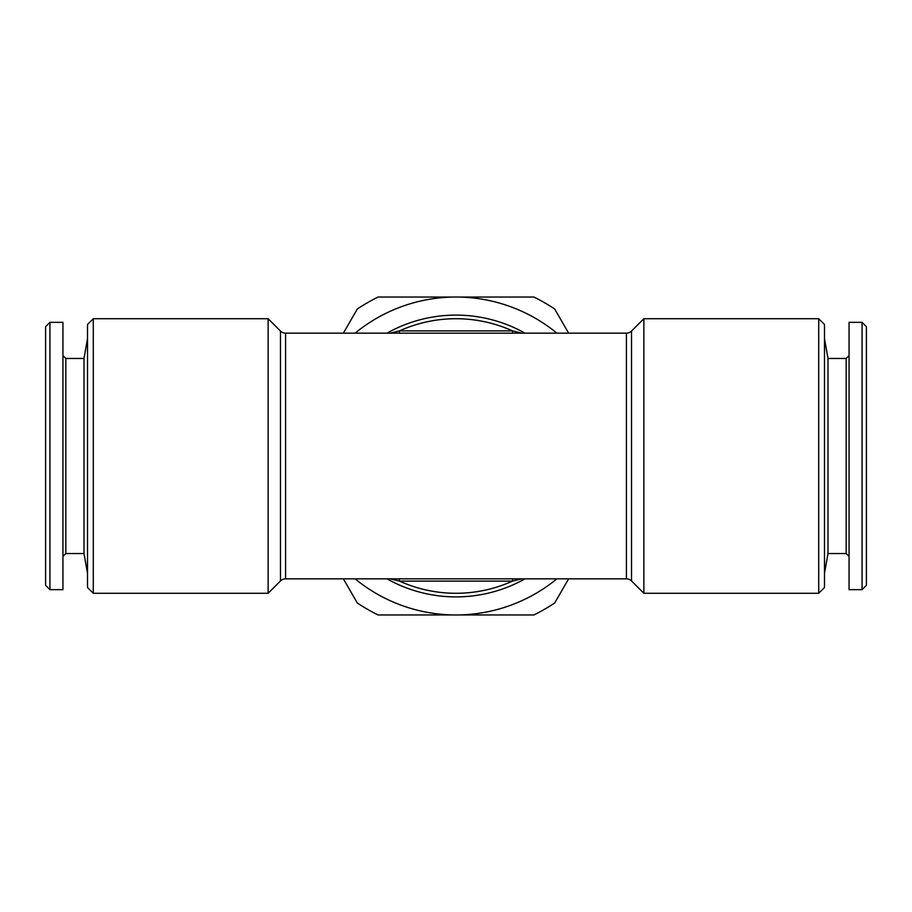 <?xml version="1.0" encoding="UTF-8"?>
<svg xmlns="http://www.w3.org/2000/svg" width="912" height="912" viewBox="0 0 912 912"><rect width="100%" height="100%" fill="white"/><g stroke="black" fill="none" stroke-linecap="round" stroke-linejoin="round"><path stroke-width="1.37" d="M84.007 553.538L65.835 553.538L65.835 358.462L84.007 358.462L84.007 553.538L87.506 573.409M49.932 584.182L49.932 589.665L62.939 589.665L62.939 322.335L49.932 322.335L49.932 584.182M49.932 322.335L45.6 326.667L45.6 585.333L49.932 589.665M631.526 580.944A7.228 7.228 0 0 0 626.419 578.835L285.581 578.835A7.228 7.228 0 0 0 280.474 580.944L268.139 593.279L268.139 318.721L280.474 331.056A7.228 7.228 0 0 0 285.581 333.165L626.419 333.165A7.228 7.228 0 0 0 631.526 331.056L643.861 318.721L643.861 593.279L631.526 580.944L631.526 331.056M818.714 318.721L824.494 324.501L824.494 587.499L818.714 593.279L818.714 318.721L643.861 318.721M818.714 593.279L643.861 593.279M268.139 593.279L93.286 593.279L87.506 587.499L87.506 324.501L93.286 318.721L268.139 318.721M849.061 355.566L846.165 358.462L846.165 553.538L827.993 553.538L827.993 358.462L824.494 338.591M862.068 589.665L862.068 322.335L849.061 322.335L849.061 589.665L862.068 589.665L866.4 585.333L866.4 326.667L862.068 322.335M568.632 578.835L554.713 602.946A177.019 177.019 0 0 1 533.908 614.962L378.092 614.962A177.019 177.019 0 0 1 357.287 602.946L343.368 578.835M343.368 333.165L357.287 309.054A177.019 177.019 0 0 1 378.092 297.038L533.908 297.038A177.019 177.019 0 0 1 554.713 309.054L568.632 333.165M556.901 578.835A158.962 158.962 0 0 1 355.099 578.835M355.099 333.165A158.962 158.962 0 0 1 556.901 333.165M93.286 593.279L93.286 318.721M521.744 578.835L512.476 581.126L399.524 581.126A137.279 137.279 0 0 0 512.476 581.126A7.228 1.55 88 0 1 512.795 578.835M399.205 578.835A7.228 1.55 -88 0 1 399.524 581.126L390.256 578.835M525.016 578.835A140.893 140.893 0 0 1 386.984 578.835A140.893 140.893 0 0 0 525.016 578.835M399.205 333.165A7.228 1.55 88 0 0 399.524 330.874L390.256 333.165M521.744 333.165L512.476 330.874A7.228 1.55 -88 0 0 512.795 333.165M399.524 330.874L512.476 330.874A137.279 137.279 0 0 0 399.524 330.874M386.984 333.165A140.893 140.893 0 0 1 525.016 333.165M626.419 578.835L626.419 333.165M285.581 578.835L285.581 333.165M280.474 580.944L280.474 331.056M65.835 553.538L62.939 556.434M827.993 553.538L824.494 573.409M846.165 553.538L849.061 556.434M846.165 358.462L827.993 358.462M65.835 358.462L62.939 355.566M84.007 358.462L87.506 338.591"/></g></svg>
